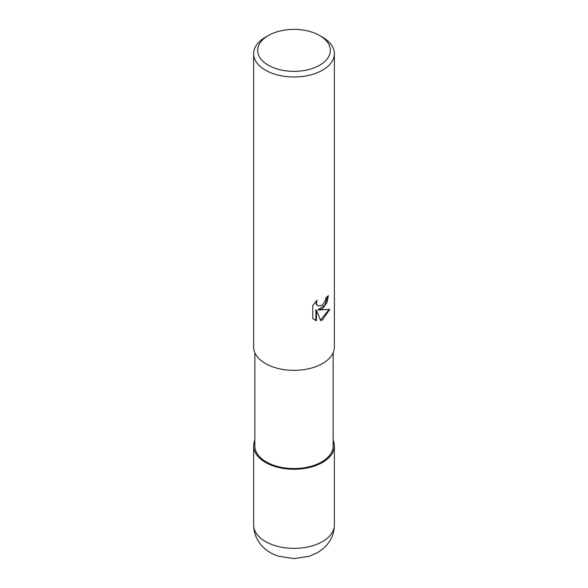 <?xml version="1.0" encoding="UTF-8"?>
<svg xmlns="http://www.w3.org/2000/svg" width="588" height="588" viewBox="0 0 588 588"><rect width="100%" height="100%" fill="white"/><g stroke="black" fill="none" stroke-linecap="round" stroke-linejoin="round"><path stroke-width="0.88" d="M322.518 462.403A40.329 23.285 180 0 1 274.192 466.225A40.329 23.285 180 0 1 254.839 440.368A40.329 23.285 180 0 0 274.192 466.225A40.329 23.285 180 0 0 322.518 462.403A40.329 23.285 180 0 0 333.161 440.368A40.329 23.285 180 0 1 322.518 462.403M333.161 352.719L333.161 445.939A39.161 22.609 180 0 1 321.687 461.925A39.161 22.609 180 0 1 279.013 466.828A39.161 22.609 180 0 1 254.839 445.939L254.839 352.719M322.547 308.59L318.681 310.045L329.743 309.339L322.547 319.806L320.651 320.607L316.462 310.163L316.462 320.703L312.772 318.534L312.772 305.532L317.02 300.27L316.447 302.849L316.866 304.709L318.012 305.936L322.547 305.099L325.465 300.439L325.892 297.741A40.374 23.307 0 0 0 328.347 295.698L326.862 302.761L322.547 308.59M319.696 35.545L322.547 37.191A40.374 23.307 180 0 1 334.374 53.677A40.374 23.307 180 0 1 322.547 70.156A40.374 23.307 180 0 1 278.55 75.205A40.374 23.307 180 0 1 253.626 53.677A40.374 23.307 180 0 1 265.453 37.191L268.304 35.545A36.331 20.977 180 0 1 319.696 35.545A36.331 20.977 180 0 1 319.696 65.209A36.331 20.977 180 0 1 268.304 65.209A36.331 20.977 180 0 1 268.304 35.545L265.453 37.191M334.374 53.677L334.374 347.052A40.374 23.307 180 0 1 322.547 363.531A40.374 23.307 180 0 1 278.55 368.588A40.374 23.307 180 0 1 253.626 347.052L253.626 53.677M327.736 296.249L324.841 305.179L318.101 309.714L318.681 310.045M320.475 320.151L328.979 309.531M314.227 319.732L315.881 320.364L315.881 309.825L316.462 310.163M315.881 320.364L316.462 320.703M318.02 305.936L316.285 304.371L315.999 301.321M333.161 440.272A40.374 23.307 180 0 1 334.374 445.939A40.374 23.307 180 0 1 322.547 462.425A40.374 23.307 180 0 1 278.55 467.475A40.374 23.307 180 0 1 253.626 445.939A40.374 23.307 180 0 1 254.839 440.272M334.374 445.939L334.374 525.055A40.374 23.307 180 0 1 322.547 541.533A40.374 23.307 180 0 1 278.55 546.59A40.374 23.307 180 0 1 253.626 525.055L253.626 445.939M334.374 525.055C334.116 536.616 328.508 545.811 317.527 552.624L309.09 556.314L293.971 558.6L278.536 556.197C265.769 552.191 254.038 541.585 253.626 525.055"/></g></svg>
